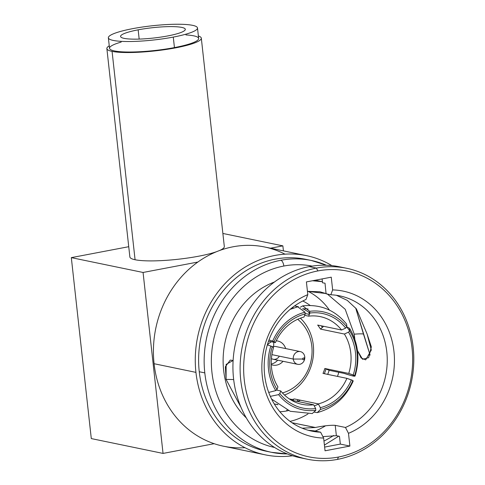 <?xml version="1.0" encoding="UTF-8"?>
<svg xmlns="http://www.w3.org/2000/svg" width="485" height="485" viewBox="0 0 485 485"><rect width="100%" height="100%" fill="white"/><g stroke="black" fill="none" stroke-linecap="round" stroke-linejoin="round"><path stroke-width="0.73" d="M91.295 438.586L163.045 453.42L214.164 443.69L163.045 453.42L143.069 272.467L197.88 262.039L143.069 272.467L163.045 453.42L91.295 438.586L71.319 257.632L143.069 272.467L71.319 257.632L91.295 438.586M222.87 233.455L282.864 245.859L283.422 250.878L282.864 245.859L222.87 233.455M128.737 246.701L71.319 257.632L128.737 246.701M270.515 248.211L282.864 245.859L270.515 248.211M297.711 306.817L305.017 312.201A50.052 44.353 101.7 0 0 272.685 341.113L274.128 341.719A48.3 42.795 -78.3 0 1 305.204 313.928L305.017 312.201A50.052 44.353 101.7 0 0 272.685 341.113L268.993 339.912M275.771 390.601L277.02 389.479A48.3 42.795 -78.3 0 1 272.291 346.636L270.848 346.029A50.052 44.353 101.7 0 0 275.771 390.601L268.726 392.432L275.771 390.601L277.02 389.479L277.935 386.915A44.784 39.685 -78.3 0 1 273.582 347.521A44.784 39.685 101.7 0 0 277.935 386.915L277.02 389.479A48.3 42.795 101.7 0 1 272.291 346.636L273.582 347.521L270.848 346.029A50.052 44.353 101.7 0 0 275.771 390.601M291.285 400.161L313.68 404.787L315.656 408.57A48.3 42.795 101.7 0 1 279.845 393.517L280.754 390.946A44.784 39.685 101.7 0 0 302.1 404.332A44.784 39.685 101.7 0 0 313.68 404.787A44.784 39.685 -78.3 0 1 280.754 390.946L276.395 390.043L280.754 390.946L279.845 393.517L278.596 394.632L270.327 396.366L278.596 394.632A50.052 44.353 101.7 0 0 315.844 410.298L315.656 408.57A48.3 42.795 -78.3 0 1 279.845 393.517L278.596 394.632A50.052 44.353 101.7 0 0 315.844 410.298L312.255 413.572L290.242 411.286L271.612 399.094M314.595 412.244L317.263 412.614L320.506 409.413A50.052 44.353 101.7 0 0 352.837 380.501L351.395 379.894A48.3 42.795 -78.3 0 1 320.312 407.685L320.506 409.413A50.052 44.353 101.7 0 0 352.837 380.501L353.213 381.016L352.837 380.501L346.914 378.355L322.998 373.408A44.784 39.685 101.7 0 0 324.835 368.485L348.751 373.432A44.784 39.685 101.7 0 0 344.399 334.038L320.482 329.097A44.784 39.685 101.7 0 0 317.663 325.059L341.573 330.006A44.784 39.685 101.7 0 0 320.233 316.62A44.784 39.685 101.7 0 0 308.654 316.165L304.659 315.341M346.587 324.083L346.927 326.981A50.052 44.353 101.7 0 0 309.679 311.315L302.719 305.865C320.47 304.022 335.093 310.103 346.599 324.101L346.927 326.981L345.678 328.096L346.927 326.981A50.052 44.353 101.7 0 0 309.679 311.315L309.866 313.043A48.3 42.795 -78.3 0 1 345.678 328.096A48.3 42.795 101.7 0 0 309.866 313.043L308.654 316.165A44.784 39.685 -78.3 0 1 341.573 330.006L345.678 328.096L341.573 330.006L317.663 325.059M327.684 374.378A50.052 44.353 101.7 0 0 329.163 370.31L344.126 373.401L351.928 375.76L355.056 376.087L354.674 375.584A50.052 44.353 101.7 0 0 349.752 331.012L348.497 332.134A48.3 42.795 -78.3 0 1 353.232 374.978L354.674 375.584A50.052 44.353 101.7 0 0 349.752 331.012L349.552 328.321L346.878 327.023L349.752 331.012L348.497 332.134L344.399 334.038A44.784 39.685 -78.3 0 1 348.751 373.432L353.232 374.978A48.3 42.795 101.7 0 0 348.497 332.134L344.399 334.038L320.482 329.097L323.616 326.296M290.582 399.731A44.784 39.685 101.7 0 0 292.103 399.476L289.284 398.894L292.103 399.476A44.784 39.685 101.7 0 0 294.425 398.955L318.342 403.902A44.784 39.685 101.7 0 0 346.914 378.355A44.784 39.685 -78.3 0 1 318.342 403.902L320.312 407.685A48.3 42.795 101.7 0 0 351.395 379.894L346.914 378.355L322.998 373.408M303.992 317.051L305.204 313.928A48.3 42.795 101.7 0 0 274.128 341.719L275.419 342.598A44.784 39.685 -78.3 0 1 303.992 317.051A44.784 39.685 101.7 0 0 275.419 342.598L268.538 341.179M273.746 342.252A44.784 39.685 -78.3 0 1 273.564 346.563M267.344 344.89L270.848 346.029L267.344 344.89M318.451 404.114A50.052 44.353 -78.3 0 1 314.262 405.903A50.052 44.353 101.7 0 0 318.451 404.114M302.719 305.865L300.379 307.187M302.549 308.836A50.052 44.353 -78.3 0 1 308.108 308.969A50.052 44.353 101.7 0 0 302.549 308.836M288.399 410.589A57.957 51.355 -78.3 0 1 286.593 410.965L286.974 409.983L286.593 410.965A57.957 51.355 -78.3 0 1 279.875 411.753M277.966 404.726L274.298 403.969A50.052 44.353 101.7 0 0 277.608 404.454M293.655 308.005L292.194 307.702M302.967 308.818A50.052 44.353 -78.3 0 1 309.86 312.97A50.052 44.353 101.7 0 0 302.967 308.818M321.373 325.829A50.052 44.353 -78.3 0 1 322.307 327.466A50.052 44.353 101.7 0 0 321.373 325.829M326.011 368.982A50.052 44.353 -78.3 0 1 324.332 373.686A50.052 44.353 101.7 0 0 326.011 368.982M300.409 400.192A50.052 44.353 -78.3 0 1 297.614 401.465A50.052 44.353 101.7 0 0 300.409 400.192M302.779 300.997A57.957 51.355 -78.3 0 1 310.139 305.447M328.49 372.268A57.957 51.355 -78.3 0 1 327.733 374.39M297.802 306.799A50.052 44.353 101.7 0 0 294.565 305.938L298.39 306.72M354.674 375.584L348.751 373.432L324.835 368.485L329.163 370.31L344.126 373.401C352.419 376.136 355.929 376.863 354.674 375.584M297.669 319.288A41.273 36.569 -78.3 0 1 311.109 360.464A41.273 36.569 -78.3 0 1 282.446 392.935A41.273 36.569 101.7 0 0 311.109 360.464A41.273 36.569 101.7 0 0 297.669 319.288M271.303 364.659A12.295 10.894 101.7 0 0 276.626 365.12A12.295 10.894 101.7 0 0 283.034 361.295M285.665 348.57A12.295 10.894 101.7 0 0 276.232 340.828M271.503 341.792A12.295 10.894 101.7 0 0 267.465 344.926M300.379 318.178A44.784 39.685 -78.3 0 1 312.558 360.767A44.784 39.685 -78.3 0 1 284.489 395.026M304.762 356.869A6.499 5.759 101.7 0 0 300.33 351.601A6.499 5.759 101.7 0 0 293.267 359.058L271.903 354.638L293.267 359.058A6.499 5.759 101.7 0 0 297.699 364.326A6.499 5.759 101.7 0 0 304.762 356.869L304.21 358.73A0.879 0.776 101.7 0 0 302.658 359.027L293.267 359.058A6.499 5.759 -78.3 0 1 298.311 351.589A6.499 5.759 -78.3 0 1 304.762 356.869A6.499 5.759 -78.3 0 1 299.718 364.338A6.499 5.759 -78.3 0 1 293.267 359.058L302.658 359.027A0.879 0.776 101.7 0 0 304.21 358.73L304.762 356.869M272.637 346.872A6.499 5.759 -78.3 0 1 275.813 346.532L300.33 351.601M297.699 364.326L273.182 359.258A6.499 5.759 -78.3 0 1 271.43 358.536A6.499 5.759 101.7 0 0 279.336 356.178M277.681 360.185A12.295 10.894 -78.3 0 1 271.279 364.011M197.492 27.96L198.65 38.467A44.832 7.148 173.7 0 1 174.442 47.597L173.278 37.09A44.832 7.148 -6.3 0 0 197.492 27.96A44.832 7.148 -6.3 0 0 132.581 28.676A44.832 7.148 -6.3 0 0 113.278 40.431A44.832 7.148 -6.3 0 0 173.278 37.09A44.832 7.148 -6.3 0 0 192.581 25.335A44.832 7.148 -6.3 0 0 132.581 28.676A44.832 7.148 -6.3 0 0 108.367 37.8A44.832 7.148 -6.3 0 0 173.278 37.09L174.442 47.597A44.832 7.148 173.7 0 1 109.531 48.306L108.367 37.8M138.152 29.828A32.568 5.189 173.7 0 1 181.736 27.396A32.568 5.189 173.7 0 1 167.713 35.938A32.568 5.189 173.7 0 1 124.13 38.363A32.568 5.189 173.7 0 1 138.152 29.828L139.171 39.091L138.152 29.828A32.568 5.189 -6.3 0 0 120.565 36.454A32.568 5.189 -6.3 0 0 167.713 35.938A32.568 5.189 -6.3 0 0 185.3 29.306A32.568 5.189 -6.3 0 0 138.152 29.828M198.377 35.975A47.512 7.572 173.7 0 1 173.115 48.312A47.512 7.572 173.7 0 1 112.071 51.386A47.512 7.572 173.7 0 1 109.252 45.814A47.512 7.572 -6.3 0 0 106.87 48.603A47.512 7.572 -6.3 0 0 112.071 51.386A47.512 7.572 -6.3 0 0 165.585 49.543A47.512 7.572 -6.3 0 0 201.311 38.176A47.512 7.572 -6.3 0 0 198.377 35.975M121.183 42.08A44.832 7.148 -6.3 0 0 118.673 51.562A44.832 7.148 -6.3 0 0 174.442 47.597A44.832 7.148 -6.3 0 0 185.919 34.932M201.311 38.176L224.319 246.532A47.512 7.572 173.7 0 1 219.341 250.606M216.637 251.66A47.512 7.572 173.7 0 1 135.072 259.742L112.071 51.386L135.072 259.742A47.512 7.572 173.7 0 1 129.871 256.959L106.87 48.603M343.083 267.629A97.473 86.372 101.7 0 0 309.218 266.611L316.39 268.096L317.875 270.927A94.842 84.038 101.7 0 0 244.27 379.955A94.842 84.038 101.7 0 0 338.421 457.046A94.842 84.038 -78.3 0 1 244.27 379.955A94.842 84.038 -78.3 0 1 317.875 270.927A94.842 84.038 -78.3 0 1 412.026 348.024A94.842 84.038 -78.3 0 1 338.421 457.046L337.512 459.386A97.473 86.372 101.7 0 0 413.681 364.29A97.473 86.372 101.7 0 0 346.69 268.284A97.473 86.372 101.7 0 0 316.39 268.096L309.218 266.611A97.473 86.372 101.7 0 0 232.97 363.768A97.473 86.372 101.7 0 0 303.646 458.367M322.901 436.627L336.366 435.688L335.226 425.345L345.466 427.461A69.058 61.189 101.7 0 0 387.175 356.839A69.058 61.189 101.7 0 0 339.7 295.862A69.058 61.189 101.7 0 0 330.818 294.777L332.655 289.921L331.249 277.177L306.399 281.912L307.805 294.656L305.968 299.506L307.805 294.656A74.411 65.936 101.7 0 0 262.337 376.518A74.411 65.936 101.7 0 0 323.634 438.052L325.041 450.795L349.897 446.067L348.491 433.323A74.411 65.936 101.7 0 0 393.959 351.461A74.411 65.936 101.7 0 0 332.655 289.921L331.249 277.177L306.399 281.912L307.805 294.656A74.411 65.936 101.7 0 0 262.337 376.518A74.411 65.936 101.7 0 0 323.634 438.052L320.615 432.196L314.165 430.862L308.199 430.256L314.165 430.862L320.615 432.196A69.058 61.189 -78.3 0 1 264.64 375.111A69.058 61.189 -78.3 0 1 305.968 299.506A69.058 61.189 101.7 0 0 264.258 370.128A69.058 61.189 101.7 0 0 311.734 431.11A69.058 61.189 101.7 0 0 320.615 432.196L323.634 438.052L325.041 450.795L349.897 446.067L340.331 444.09L339.476 436.33L336.366 435.688L339.476 436.33L340.331 444.09L324.635 447.079L340.331 444.09L349.897 446.067L348.491 433.323A74.411 65.936 101.7 0 0 393.959 351.461A74.411 65.936 101.7 0 0 332.655 289.921L330.818 294.777L326.072 293.795L325.029 283.216L322.519 282.785L322.095 278.923L322.519 282.785M246.331 417.937A79.407 70.361 -78.3 0 1 224.967 342.652A79.407 70.361 -78.3 0 1 274.437 282.015A79.407 70.361 -78.3 0 0 224.967 342.652A79.407 70.361 -78.3 0 0 246.331 417.937M233.667 379.561L226.071 379.373L225.361 366.757L230.254 360.082L233.115 360.488L226.137 364.411L226.071 379.373L241.051 407.418M370.11 355.135L355.669 307.999L363.55 334.341C363.695 333.741 360.591 333.686 354.232 334.177L345.211 309.291L327.369 294.062L345.211 309.291L354.232 334.177C360.591 333.686 363.695 333.741 363.55 334.341L370.11 355.135M322.052 281.646L312.461 280.754M325.483 425.842A79.407 70.361 -78.3 0 1 315.147 431.062A79.407 70.361 -78.3 0 0 325.483 425.842M325.029 283.216L326.072 293.795L330.818 294.777A69.058 61.189 -78.3 0 1 386.794 351.861A69.058 61.189 -78.3 0 1 345.466 427.461L348.491 433.323L345.466 427.461L335.226 425.345C330.643 425.048 324.022 425.763 315.353 427.479L291.976 422.72L315.141 427.515L302.191 428.2M336.384 295.28L347.284 300.379L356.384 308.878L367.084 333.965L371.34 346.842L368.691 357.657L362.58 359.294L357.439 350.552L361.119 357.978L365.69 359.864L371.304 350.049L367.084 333.965M354.85 339.421L354.232 334.177L354.85 339.421M326.757 293.807L319.906 291.77L307.441 291.358L326.047 293.528M308.017 291.291A69.058 61.189 -78.3 0 1 329.448 310.121M338.803 372.298A69.058 61.189 -78.3 0 1 337.493 376.402M307.981 413.954A69.058 61.189 -78.3 0 1 290.072 421.374M307.211 459.192A97.473 86.372 101.7 0 0 337.512 459.386A97.473 86.372 -78.3 0 1 240.742 380.149A97.473 86.372 -78.3 0 1 316.39 268.096A97.473 86.372 101.7 0 0 240.22 363.192A97.473 86.372 101.7 0 0 307.211 459.192L300.039 457.713A97.473 86.372 -78.3 0 1 233.049 361.707A97.473 86.372 -78.3 0 1 309.218 266.611A97.473 86.372 -78.3 0 1 339.512 266.805L346.69 268.284M337.512 459.386L338.421 457.046A94.842 84.038 101.7 0 0 412.026 348.024A94.842 84.038 101.7 0 0 317.875 270.927L316.39 268.096A97.473 86.372 -78.3 0 1 413.159 347.333A97.473 86.372 -78.3 0 1 337.512 459.386M283.834 266.029A92.611 82.062 101.7 0 0 211.478 356.105A92.611 82.062 101.7 0 0 274.631 447.491A92.611 82.062 101.7 0 1 211.478 356.105A92.611 82.062 101.7 0 1 283.834 266.029A5.353 2.328 -100.8 0 0 280.827 260.269A5.353 2.328 79.2 0 1 283.834 266.029A92.611 82.062 101.7 0 1 312.14 266.113A92.611 82.062 101.7 0 0 283.834 266.029M323.968 441.035A92.611 82.062 101.7 0 0 333.625 435.463A92.611 82.062 101.7 0 1 323.968 441.035M314.723 280.324A79.407 70.361 -78.3 0 1 316.572 280.894M287.429 453.948L271.6 452.329L266.059 451.183A97.964 86.803 -78.3 0 1 199.256 371.746L204.797 372.892A97.964 86.803 101.7 0 0 271.6 452.329A97.964 86.803 -78.3 0 1 204.797 372.892A97.964 86.803 -78.3 0 1 280.827 260.269A97.964 86.803 -78.3 0 1 311.273 260.463A97.964 86.803 101.7 0 0 280.827 260.269A97.964 86.803 101.7 0 0 204.797 372.892L199.256 371.746A97.964 86.803 -78.3 0 1 305.732 259.317L311.273 260.463L326.447 265.253M326.381 265.253A97.964 86.803 101.7 0 0 311.273 260.463M271.6 452.329A97.964 86.803 101.7 0 0 287.369 453.93M244.961 447.685A101.711 90.125 -78.3 0 1 154.084 363.72L195.94 372.377A101.711 90.125 101.7 0 1 306.49 255.65A101.711 90.125 101.7 0 1 331.873 265.622A101.711 90.125 101.7 0 0 236.207 273.334A101.711 90.125 101.7 0 0 195.94 372.377A101.711 90.125 101.7 0 0 292.552 455.767A101.711 90.125 101.7 0 1 265.301 454.851L223.446 446.2A101.711 90.125 -78.3 0 1 154.084 363.72L195.94 372.377A101.711 90.125 101.7 0 0 265.301 454.851M268.842 451.705A97.964 86.803 -78.3 0 1 199.256 371.746A97.964 86.803 -78.3 0 1 308.49 259.942M284.98 254.164A101.711 90.125 -78.3 0 0 191.975 266.604A101.711 90.125 -78.3 0 0 154.084 363.72A101.711 90.125 -78.3 0 1 264.64 246.992L306.49 255.65M298.081 399.713A90.446 80.146 -78.3 0 1 296.887 401.319A90.446 80.146 -78.3 0 0 298.081 399.713M292.71 400.452A84.778 75.12 101.7 0 0 293.777 399.119M309.412 314.207A84.778 75.12 101.7 0 0 308.751 312.17M309.351 314.371L305.162 313.504M290.169 309.339L297.717 306.817M353.213 381.016C345.847 397.476 333.862 408.012 317.263 412.614M349.552 328.321C358.354 343.144 360.191 359.07 355.056 376.087M322.228 281.682L315.22 280.233M338.718 436.173L324.41 445.078"/></g></svg>
